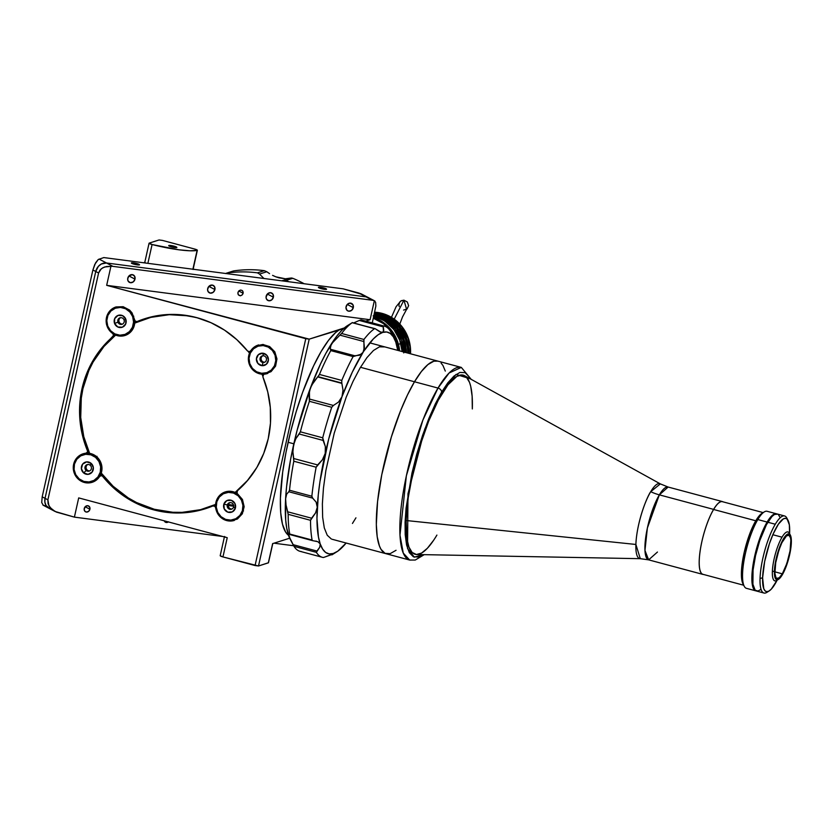 <?xml version="1.0" encoding="UTF-8"?>
<svg xmlns="http://www.w3.org/2000/svg" width="833" height="833" viewBox="0 0 833 833"><rect width="100%" height="100%" fill="white"/><g stroke="black" fill="none" stroke-linecap="round" stroke-linejoin="round"><path stroke-width="1.25" d="M229.96 502.622A3.394 3.238 -107.7 0 0 228.429 504.538L233.563 505.214M168.87 245.475A4.186 0.656 -167.4 0 1 173.462 246.006A4.186 0.656 -167.4 0 1 176.877 247.432A4.186 0.656 -167.4 0 1 176.7 247.568A4.186 0.656 -167.4 0 1 172.108 247.037A4.186 0.656 -167.4 0 1 168.703 245.6A4.186 0.656 -167.4 0 1 168.87 245.475L173.982 246.141L176.856 247.474L171.588 246.901L168.87 245.475M197.192 250.389L192.985 269.215L197.192 250.389A3.988 0.625 -167.4 0 1 197.109 250.41L192.902 269.205L197.109 250.41A39.89 6.237 -167.4 0 1 152.085 244.527A3.988 0.625 -167.4 0 1 149.065 243.226A3.988 0.625 -167.4 0 1 149.232 243.101L152.085 244.527L147.878 263.332L152.085 244.527L179.053 249.817L189.914 250.785L197.109 250.41A3.988 0.625 12.6 0 0 197.192 250.389L194.61 249.025A3.988 0.625 -167.4 0 1 197.369 250.254A3.988 0.625 -167.4 0 1 197.192 250.389M318.57 287.25A4.186 0.656 -167.4 0 1 323.152 287.781A4.186 0.656 -167.4 0 1 326.567 289.218A4.186 0.656 -167.4 0 1 326.39 289.343A4.186 0.656 -167.4 0 1 321.809 288.812A4.186 0.656 -167.4 0 1 318.393 287.385A4.186 0.656 -167.4 0 1 318.57 287.25L322.892 287.718L326.546 289.249L322.069 288.874L318.57 287.25M131.541 262.832A4.186 0.656 -167.4 0 1 136.133 263.363A4.186 0.656 -167.4 0 1 139.538 264.79A4.186 0.656 -167.4 0 1 139.361 264.925A4.186 0.656 -167.4 0 1 134.779 264.394A4.186 0.656 -167.4 0 1 131.364 262.968A4.186 0.656 -167.4 0 1 131.541 262.832L136.654 263.499L139.528 264.832L135.04 264.457L131.541 262.832M374.611 300.859L361.178 293.851L358.648 292.977L366.072 296.881A9.975 8.528 -62.2 0 1 368.561 297.673A9.975 8.528 117.8 0 0 366.072 296.881L358.648 292.977L343.154 288.832L103.802 257.574L98.242 259.521L95.597 262.812L92.89 269.986L95.743 271.485A9.975 8.528 -62.2 0 1 106.489 262.989L99.065 259.084L106.489 262.989L366.072 296.881L369.196 298.047L366.072 296.881L372.466 300.255L112.892 266.362L106.489 262.989L366.072 296.881L372.466 300.255A9.975 8.528 -62.2 0 1 374.34 300.755L375.631 302.389L375.86 306.023L372.289 322.902L375.86 306.023L375.631 302.389L374.34 300.755L370.102 319.726L106.666 285.334L110.914 266.352A9.975 8.528 -62.2 0 1 112.892 266.362L106.489 262.989A9.975 8.528 117.8 0 0 95.743 271.485L45.034 498.332L42.191 496.832L41.723 502.538L43.222 505.204A9.975 8.528 117.8 0 0 45.086 505.693M362.574 294.518L343.154 288.832L103.802 257.574L98.242 259.521L94.764 264.425L92.89 269.986L42.191 496.832L92.89 269.986L95.743 271.485L98.388 266.331L101.355 263.988L106.489 262.989L366.072 296.881L106.489 262.989L101.355 263.988L98.388 266.331L95.743 271.485L98.596 272.985L47.887 499.831L42.191 496.832L41.723 502.538L43.222 505.204M162.487 240.414L159.051 239.966L149.232 243.101L159.051 239.966L162.487 240.414L194.61 249.025L162.487 240.414M145.754 263.113L144.932 262.322A3.988 0.625 12.6 0 0 144.765 262.447A3.988 0.625 12.6 0 0 145.536 263.02M194.839 269.465L193.173 269.017L194.839 269.465M144.786 262.374L143.547 262.77L144.786 262.374M51.49 509.067L49.855 508.661L51.49 509.067A9.975 8.528 -62.2 0 1 48.991 508.276A9.975 8.528 -62.2 0 1 45.034 498.332L95.743 271.485L98.596 272.985L100.043 270.007L102.803 267.768L106.572 266.498L110.914 266.352A9.975 8.528 -62.2 0 1 112.892 266.362L372.466 300.255A9.975 8.528 -62.2 0 1 374.34 300.755L374.871 301.036M49.855 508.661L46.034 505.454L44.867 502.091L45.034 498.332A9.975 8.528 117.8 0 0 48.991 508.276L55.04 511.462L50.23 507.661L48.075 503.778L47.887 499.831L45.034 498.332L95.743 271.485L45.034 498.332L44.867 502.091L46.034 505.454L49.855 508.661M228.284 505.516L233.667 506.214L228.284 505.516M365.604 296.558L363.521 295.059M89.131 453.017A99.721 95.139 72.3 0 1 87.975 450.32L87.35 450.518A99.721 95.139 72.3 0 1 81.988 388.751A99.721 95.139 72.3 0 1 112.799 336.678L113.423 336.48A1.999 1.905 -107.7 0 0 114.038 335.439L113.413 335.637A1.999 1.905 72.3 0 1 112.799 336.678L113.423 336.48A99.721 95.139 72.3 0 1 115.246 334.949M186.873 512.035A99.721 95.139 -107.7 0 0 206.532 508.349M213.779 505.808A99.721 95.139 -107.7 0 0 215.56 505.069M137.612 321.371A1.999 1.905 -107.7 0 0 137.914 321.267L137.289 321.465A1.999 1.905 72.3 0 1 134.634 319.82L132.041 312.864L129.594 310.063L123.169 306.711L116.068 306.929L112.809 308.397L110.029 310.678L106.551 317.029L106.489 324.412L107.78 327.931L113.028 333.918L113.413 335.637L102.147 347.538L93.327 360.043L86.549 373.902L81.988 388.751L82.988 388.438L81.988 388.751L79.77 404.234L79.937 419.947L82.477 435.503L87.35 450.518A1.999 1.905 72.3 0 1 85.83 453.225L79.208 455.745L74.647 461.284L73.283 468.5L75.439 475.601L80.582 480.849L87.465 482.942L94.368 481.37L99.606 476.518A1.999 1.905 72.3 0 1 102.657 476.393L103.282 476.184A99.721 95.139 72.3 0 1 101.48 473.894M83.102 453.787L83.05 453.808A14.963 14.276 72.3 0 0 73.991 472.384A14.963 14.276 72.3 0 0 92.13 482.307A14.963 14.276 72.3 0 1 78.864 479.558A14.963 14.276 72.3 0 1 73.512 465.137A14.963 14.276 72.3 0 1 83.102 453.787A14.963 14.276 72.3 0 1 83.123 453.777A14.963 14.276 -107.7 0 0 73.523 465.126A14.963 14.276 -107.7 0 0 78.864 479.558A14.963 14.276 -107.7 0 0 92.244 482.276A14.963 14.276 72.3 0 1 92.192 482.286L92.13 482.307A14.963 14.276 72.3 0 0 99.606 476.518L101.085 475.653L102.334 476.07L113.403 487.753L125.689 497.27L139.205 504.683L153.626 509.827L168.589 512.566L183.718 512.816L198.629 510.587L212.946 505.943A99.721 95.139 72.3 0 1 205.397 508.724A99.721 95.139 72.3 0 1 102.657 476.393L103.282 476.184A1.999 1.905 -107.7 0 0 101.23 475.539L100.606 475.747A14.963 14.276 -107.7 0 0 101.616 473.529M215.57 504.871A99.721 95.139 72.3 0 1 213.571 505.746L213.248 505.839M236.895 491.532A99.721 95.139 72.3 0 1 235.895 492.345M268.236 438.658A99.721 95.139 72.3 0 1 237.436 490.731L248.088 479.881L256.908 467.365L263.686 453.506L268.236 438.658L270.465 423.185L270.298 407.462L267.747 391.906L262.884 376.891A99.721 95.139 72.3 0 1 268.236 438.658M268.486 562.639L272.797 543.501A3.988 0.625 -167.4 0 1 272.63 543.626L268.33 562.858A3.988 0.625 12.6 0 0 268.497 562.723L258.511 565.982L255.065 565.534L305.773 338.687L309.21 339.135L342.071 328.66A107.696 27.531 105 0 0 288.114 442.281L293.82 443.802L288.114 442.281A107.696 27.531 105 0 0 288.499 535.296L285.657 532.141L282.491 524.238L280.711 512.816L280.409 498.301L282.699 471.988L285.99 452.402L290.54 432.056L296.173 411.721L302.681 392.187L313.531 365.999L321.08 351.599L328.535 340.312L335.626 332.565L338.948 330.118L344.341 327.942L342.071 328.66A107.696 27.531 105 0 1 343.977 328.254M243.111 293.258A2.988 2.561 -62.2 0 1 237.957 292.581L238.248 294.726L240.404 295.819L242.32 294.799L243.184 292.685L242.497 290.707L240.664 290.03L239.165 290.644L237.957 292.581A2.988 2.561 -62.2 0 1 243.111 293.258L238.79 290.988L243.111 293.258M134.988 279.138A4.186 3.582 -62.2 0 1 129.427 282.377A4.186 3.582 -62.2 0 1 127.772 278.201A4.186 3.582 -62.2 0 1 133.332 274.963A4.186 3.582 -62.2 0 1 134.988 279.138L128.948 275.962L134.988 279.138L134.571 276.15L132.28 274.63L128.876 276.035L127.657 278.993L128.188 281.19L130.479 282.71L133.301 281.856L134.988 279.138M214.914 289.572A4.186 3.582 -62.2 0 1 209.343 292.81A4.186 3.582 -62.2 0 1 207.688 288.635A4.186 3.582 -62.2 0 1 213.248 285.396A4.186 3.582 -62.2 0 1 214.914 289.572L208.864 286.396L214.914 289.572L214.487 286.583L212.196 285.063L208.791 286.469L207.584 289.426L208.104 291.623L210.395 293.143L213.217 292.289L214.914 289.572M273.38 297.204A4.186 3.582 -62.2 0 1 267.82 300.442A4.186 3.582 -62.2 0 1 266.154 296.267A4.186 3.582 -62.2 0 1 271.714 293.029A4.186 3.582 -62.2 0 1 273.38 297.204L267.331 294.028L273.38 297.204L272.964 294.216L270.673 292.695L267.851 293.549L266.05 297.058L266.57 299.255L268.861 300.775L271.683 299.922L273.38 297.204M353.296 307.648A4.186 3.582 -62.2 0 1 347.736 310.876A4.186 3.582 -62.2 0 1 346.07 306.7A4.186 3.582 -62.2 0 1 351.641 303.462A4.186 3.582 -62.2 0 1 353.296 307.648L347.246 304.462L353.296 307.648L352.88 304.649L349.87 303.118L347.184 304.534L345.966 307.502L346.924 310.272L348.788 311.209L351.599 310.365L353.296 307.648M89.912 509.255A3.29 2.811 -62.2 0 1 84.237 508.515A3.29 2.811 -62.2 0 1 89.912 509.255L85.164 506.756L89.912 509.255L89.579 506.901L87.777 505.714L85.57 506.381L84.154 509.14L84.904 511.316L86.361 512.056L88.579 511.389L89.912 509.255M168.36 521.927A3.29 2.811 -62.2 0 1 164.257 520.823M293.664 545.75L274.015 543.189L293.664 545.75M374.34 300.755L370.102 319.726L365.697 321.132L370.102 319.726L106.666 285.334L110.914 266.352L104.583 266.997L101.272 268.778L98.596 272.985L47.887 499.831L48.918 505.766L51.958 509.39L56.384 512.097L74.397 517.126L222.723 536.494L74.397 517.126L78.698 497.905L74.397 517.126L55.04 511.462M164.236 520.771L165.746 522.364L168.495 521.822M344.977 328.202L309.21 339.135L258.511 565.982L222.952 556.923L227.242 537.702A3.988 0.625 -167.4 0 1 224.493 536.473L220.193 555.694A3.988 0.625 12.6 0 0 222.952 556.923L220.193 555.746M226.514 537.493L227.242 537.702L222.952 556.923L255.065 565.534L305.773 338.687L106.666 285.334L309.21 339.135L258.511 565.982L268.33 562.858L272.776 543.543M289.655 538.201L272.63 543.626L289.655 538.201M227.242 537.702L78.698 497.905L227.242 537.702M83.05 453.808A14.963 14.276 72.3 0 1 85.83 453.225L87.257 452.288L87.975 450.32A1.999 1.905 -107.7 0 1 86.83 452.954L86.205 453.152M145.994 318.331A99.721 95.139 -107.7 0 0 135.321 322.652M248.942 351.745A99.721 95.139 72.3 0 1 249.692 352.713M262.457 374.215A99.721 95.139 72.3 0 1 262.905 375.267M135.342 322.392A99.721 95.139 72.3 0 1 137.914 321.267L137.289 321.465A99.721 95.139 72.3 0 1 144.838 318.695A99.721 95.139 72.3 0 1 247.568 351.016L236.832 339.656L224.546 330.139L211.02 322.725L196.598 317.581L181.646 314.853L166.517 314.593L151.606 316.821L136.862 321.59L135.227 321.038L134.634 319.82M212.946 505.943L215.008 506.37L218.194 514.544L223.661 519.438L230.647 521.062L237.426 519.011L242.33 513.794L244.163 506.703L242.455 499.488L237.03 493.23L237.436 490.731M262.884 376.891L263.582 374.475L271.027 371.674L275.588 366.124L276.952 358.908L274.796 351.807L269.642 346.559L262.77 344.466L255.866 346.039L249.588 351.682L247.568 351.016M112.653 333.481L112.59 333.502A1.999 1.905 72.3 0 1 113.413 335.637L114.038 335.439A1.999 1.905 -107.7 0 0 113.975 334.314M279.107 277.889L285.386 278.795L290.54 278.097L281.825 280.815L291.571 277.993L285.386 278.795L275.806 276.806L279.107 277.899M285.958 280.482A119.671 114.163 72.3 0 1 288.916 281.741A119.671 114.163 -107.7 0 0 285.958 280.482L284.605 280.221L285.958 280.482L292.799 278.305L285.958 280.482M304.17 283.741A119.671 114.163 -107.7 0 0 292.799 278.305L291.571 277.993L292.799 278.305A119.671 114.163 72.3 0 1 304.17 283.741M225.556 273.536L233.688 270.912A119.671 114.163 72.3 0 1 264.3 270.663L266.799 271.735L259.5 274.057L263.926 278.482L259.5 274.057L266.799 271.735L264.3 270.663L257.47 272.849L259.5 274.057L257.47 272.849L264.3 270.663A119.671 114.163 -107.7 0 0 233.688 270.912L232.511 271.319M226.857 273.089A119.671 114.163 72.3 0 1 257.47 272.849A119.671 114.163 -107.7 0 0 226.857 273.089L233.053 271.069M272.578 275.359L275.806 276.806L272.578 275.359M266.799 271.735L269.548 273.641L266.799 271.735M396.039 343.123L395.748 342.009A114.683 29.311 -75 0 1 397.778 350.381L395.748 342.009L393.343 336.834L390.323 333.481L386.751 331.992L382.691 332.419L378.203 334.72L373.371 338.885L361.491 354.14L353.109 356.586A119.671 30.592 105 0 0 341.78 380.431A119.671 30.592 -75 0 1 353.109 356.586L330.763 350.599L353.109 356.586L354.754 355.774L330.868 349.381L330.763 350.599A119.671 30.592 105 0 0 319.435 374.444L341.78 380.431L341.78 383.086L317.935 376.651L341.769 383.034L341.78 380.431L319.435 374.444L317.904 376.683L341.78 383.086L343.019 390.167L341.978 396.727L340.499 399.642L338.5 402.079L333.408 405.463L309.532 399.069L309.407 391.302L311.677 385.2L317.685 376.922L341.884 383.399L343.019 390.167L341.978 396.727L328.733 438.876L319.955 481.651L318.268 494.896L316.957 518.532L318.445 537.004L320.205 543.907L322.621 549.072L325.641 552.435L329.212 553.914L333.273 553.497L337.761 551.186L346.153 543.022A114.683 29.311 -75 0 1 336.844 551.79A114.683 29.311 -75 0 1 333.273 553.497A114.683 29.311 -75 0 1 320.205 543.907A114.683 29.311 -75 0 1 317.269 507.266A114.683 29.311 -75 0 1 325.234 453.391A114.683 29.311 -75 0 1 341.978 396.727A114.683 29.311 -75 0 1 363.001 352.442L352.297 372.174L341.978 396.727L338.5 402.079L333.408 405.463L309.532 399.069L309.387 401.298L331.732 407.285L333.408 405.463L331.732 407.285L309.387 401.298A119.671 30.592 105 0 0 300.369 431.817L299.203 434.014L323.089 440.418L322.715 437.804L300.369 431.817L322.715 437.804A119.671 30.592 -75 0 1 331.732 407.285A119.671 30.592 105 0 0 322.715 437.804L325.349 446.582L325.234 453.391L322.392 459.795L317.612 464.918L293.726 458.525L293.799 461.222L316.144 467.209L317.612 464.918L293.726 458.525L292.904 451.892L293.57 444.905A114.683 29.311 105 0 0 285.604 498.78A114.683 29.311 105 0 0 288.541 535.421A114.683 29.311 105 0 0 290.207 539.295A114.683 29.311 105 0 0 290.707 540.18M332.263 554.653L331.045 554.33L331.94 554.851L336.844 551.79M332.107 554.726L330.888 554.393M312.521 540.596L317.842 541.7L320.205 543.907L319.757 547.219L316.363 552.341A119.671 30.592 105 0 0 323.391 557.506L324.995 556.975L323.391 557.506A119.671 30.592 -75 0 1 322.35 557.298A119.671 30.592 -75 0 1 316.363 552.341L316.946 551.05L293.06 544.657L294.007 546.344L316.363 552.341L294.007 546.344A119.671 30.592 105 0 0 300.005 551.311L322.35 557.298M301.182 551.467L301.046 551.508A119.671 30.592 -75 0 1 294.007 546.344L288.541 535.421L288.364 533.797L289.749 534.494M312.104 540.034L289.749 534.047L312.104 540.034A119.671 30.592 -75 0 1 310.522 520.302L311.584 518.209L287.697 511.806L288.166 514.315L310.522 520.302L288.166 514.315A119.671 30.592 105 0 0 289.749 534.047A119.671 30.592 -75 0 1 288.166 514.315L286.052 505.027L285.604 498.78L286.646 494.198L288.812 491.741L312.698 498.144L311.854 496.229L289.509 490.231L288.812 491.741L289.509 490.231L311.854 496.229A119.671 30.592 -75 0 1 316.144 467.209L293.799 461.222A119.671 30.592 105 0 0 289.509 490.231A119.671 30.592 -75 0 1 293.799 461.222L292.904 451.892L293.57 444.905L295.861 438.679L300.369 431.817A119.671 30.592 -75 0 1 309.387 401.298L309.012 394.176L310.313 388.24A114.683 29.311 105 0 0 293.57 444.905L295.861 438.679L299.203 434.014L323.089 440.418L325.349 446.582L325.234 453.391L322.392 459.795L316.144 467.209A119.671 30.592 105 0 0 311.854 496.229L312.313 497.77L316.134 502.101L317.269 507.266L315.54 512.92L311.584 518.209L287.697 511.806L286.052 505.027L285.604 498.78L286.646 494.198L288.812 491.741L312.698 498.144L316.134 502.101L317.269 507.266L315.54 512.92L310.522 520.302A119.671 30.592 105 0 0 312.104 540.034M319.154 375.017L319.435 374.444A119.671 30.592 -75 0 1 330.763 350.599L330.035 347.34L331.347 343.956A114.683 29.311 105 0 0 310.313 388.24L313.427 382.243L319.154 375.017M355.93 517.834L352.453 523.447M331.347 539.003L327.234 535.234L324.297 527.924L322.652 517.345L322.371 503.903L323.454 488.128L325.859 470.614L334.241 433.108L346.236 397.102L353.036 381.399L360.023 368.071L366.936 357.617L373.496 350.454L379.463 346.83L384.607 346.913M350.964 323.464L352.359 322.579L374.538 328.691A119.671 30.592 105 0 0 363.938 339.479L363.979 350.204L363.001 352.442L359.523 355.233L354.754 355.774L330.868 349.381L330.232 348.527L331.347 343.956L339.895 335.126L363.782 341.52L363.938 339.479L341.592 333.481L339.895 335.126L341.592 333.481L363.938 339.479A119.671 30.592 -75 0 1 374.538 328.691L352.192 322.704A119.671 30.592 105 0 0 341.592 333.481A119.671 30.592 -75 0 1 352.192 322.704L347.455 325.63A114.683 29.311 105 0 0 331.347 343.956L339.895 335.126L363.782 341.52L364.396 347.548L363.001 352.442A114.683 29.311 -75 0 1 382.691 332.419L379.848 331.815L375.131 328.681L381.233 332.367M374.538 328.691L375.131 328.681M375.017 328.639L352.192 322.704M341.884 383.399L317.685 376.922L341.884 383.399M313.395 540.804L317.842 541.7L320.205 543.907L319.757 547.219L316.946 551.05L293.06 544.657L291.581 541.877M315.811 541.096L316.592 541.273M290.269 539.326L288.26 534.297L289.509 534.411M333.929 553.508L324.995 556.975L333.335 553.966M331.94 554.851L330.628 554.507M290.238 539.357L286.781 528.528L285.688 520.011L285.604 498.78L286.604 486.42L290.623 459.243L297.079 430.39L310.313 388.24L320.632 363.688L325.984 353.13L336.615 336.334L341.707 330.399L347.507 325.599M381.452 332.419L383.461 331.784L383.18 326.859L359.294 320.455L353.671 322.923L359.294 320.455L383.18 326.859L383.253 325.911L360.908 319.924L359.294 320.455L360.908 319.924L383.253 325.911A119.671 30.592 -75 0 1 384.294 326.12A119.671 30.592 -75 0 1 390.292 331.076L391.239 332.773L390.292 331.076A119.671 30.592 105 0 0 383.253 325.911L383.763 330.576L382.691 332.419A114.683 29.311 -75 0 1 394.092 338.136A114.683 29.311 -75 0 1 395.748 342.009L395.748 341.999M384.294 326.12L361.949 320.132A119.671 30.592 105 0 0 360.908 319.924A119.671 30.592 -75 0 1 362.949 320.476M392.718 335.543L391.239 332.773L392.718 335.543M209.677 322.132L197.088 317.789L187.894 315.811L169.245 314.697L150.835 317.373L134.727 323.11M115.631 335.105L103.969 346.476L93.14 361.949L88.892 370.466L82.936 388.667L81.28 398.174L80.718 417.531L83.8 436.731L89.631 453.35M101.272 473.071L113.09 486.243L128.282 497.926L136.602 502.57L154.282 509.265L172.795 512.274L182.135 512.357L200.534 509.671L215.601 504.413M235.125 492.438L247.401 480.568L256.293 468.396M262.728 375.975L261.958 374.184M249.494 353.171L248.224 351.547M120.546 317.696A3.394 3.238 -107.7 0 0 119.088 321.84L117.974 322.194A3.394 3.238 72.3 0 1 119.973 317.821A3.394 3.238 72.3 0 1 124.034 319.914A3.394 3.238 -107.7 0 0 119.827 317.873A3.394 3.238 -107.7 0 0 117.974 322.194L114.569 323.433A6.279 5.998 72.3 0 1 117.994 315.426A6.279 5.998 72.3 0 1 125.793 319.206L124.034 319.914L125.793 319.206L122.597 315.655L117.994 315.426L114.662 318.643L114.569 323.433L117.765 326.973L122.368 327.202L125.689 323.985L125.793 319.206A6.279 5.998 72.3 0 1 122.368 327.202A6.279 5.998 72.3 0 1 114.569 323.433L117.974 322.194A3.394 3.238 -107.7 0 0 122.191 324.235A3.394 3.238 -107.7 0 0 124.034 319.914A3.394 3.238 72.3 0 1 122.035 324.287A3.394 3.238 72.3 0 1 117.974 322.194L119.088 321.84A3.394 3.238 -107.7 0 0 122.576 324.047M133.769 316.207L132.645 316.613A13.963 13.318 72.3 0 1 125.044 334.397A13.963 13.318 72.3 0 1 107.717 326.015L107.113 326.255A14.963 14.276 -107.7 0 0 123.753 335.814A14.963 14.276 -107.7 0 0 134.738 320.268A14.963 14.276 72.3 0 1 125.002 335.48A14.963 14.276 72.3 0 1 107.113 326.255A14.963 14.276 72.3 0 1 115.902 306.981A14.963 14.276 -107.7 0 0 107.113 326.255L107.717 326.015A13.963 13.318 72.3 0 1 115.318 308.231A13.963 13.318 72.3 0 1 132.645 316.613L133.769 316.207M135.31 322.84A14.963 14.276 -107.7 0 0 135.363 321.163M132.645 316.613L133.561 321.986L132.437 327.244L129.438 331.607L125.044 334.397L119.9 335.199L114.808 333.887L110.529 330.659L107.717 326.015L106.801 320.643L107.926 315.384L110.914 311.021L115.318 308.231L120.462 307.429L125.554 308.741L129.833 311.969L132.645 316.613M262.78 355.806A3.394 3.238 -107.7 0 0 264.165 362.178L263.061 362.532A3.394 3.238 72.3 0 1 262.208 355.93A3.394 3.238 72.3 0 1 263.426 355.795A3.394 3.238 -107.7 0 0 259.99 358.877A3.394 3.238 -107.7 0 0 263.061 362.532L262.072 365.666A6.279 5.998 72.3 0 1 256.397 358.908A6.279 5.998 72.3 0 1 262.749 353.192L258.397 354.65L256.397 358.908L257.928 363.469L262.072 365.666L266.425 364.208L268.424 359.95L266.904 355.389L262.749 353.192L263.426 355.795L262.749 353.192A6.279 5.998 72.3 0 1 268.424 359.95A6.279 5.998 72.3 0 1 262.072 365.666L263.061 362.532A3.394 3.238 -107.7 0 0 266.487 359.45A3.394 3.238 -107.7 0 0 263.426 355.795A3.394 3.238 72.3 0 1 264.269 362.397A3.394 3.238 72.3 0 1 263.061 362.532L264.165 362.178A3.394 3.238 -107.7 0 0 264.811 362.168M261.895 374.184L261.666 373.278A13.963 13.318 72.3 0 1 249.057 358.273A13.963 13.318 72.3 0 1 263.166 345.57L263.499 344.518L263.166 345.57A13.963 13.318 72.3 0 1 275.775 360.585A13.963 13.318 72.3 0 1 261.666 373.278L261.895 374.184A14.963 14.276 72.3 0 1 248.494 360.908A14.963 14.276 72.3 0 1 258.157 345.081A14.963 14.276 -107.7 0 0 248.484 360.887A14.963 14.276 -107.7 0 0 261.895 374.184A14.963 14.276 -107.7 0 0 267.247 373.59A14.963 14.276 72.3 0 1 267.237 373.59A14.963 14.276 72.3 0 1 261.895 374.184M258.157 345.081A14.963 14.276 72.3 0 1 258.199 345.07L258.73 344.904M261.666 373.278L256.606 371.789L252.441 368.405L249.785 363.657L249.057 358.273L250.358 353.057L253.503 348.808L257.991 346.184L263.166 345.57L268.216 347.069L272.391 350.454L275.046 355.191L275.775 360.585L274.463 365.802L271.329 370.039L266.831 372.674L261.666 373.278M87.736 464.512A3.394 3.238 -107.7 0 0 87.309 470.124L86.195 470.478A3.394 3.238 72.3 0 1 87.163 464.637A3.394 3.238 72.3 0 1 90.183 465.251A3.394 3.238 -107.7 0 0 85.622 465.72A3.394 3.238 -107.7 0 0 86.195 470.478L83.675 472.967A6.279 5.998 72.3 0 1 82.602 464.158A6.279 5.998 72.3 0 1 91.057 463.294L86.611 461.899L82.602 464.158L81.395 468.74L83.675 472.967L88.121 474.352L92.119 472.092L93.338 467.511L91.057 463.294L90.183 465.251L91.057 463.294A6.279 5.998 72.3 0 1 92.119 472.092A6.279 5.998 72.3 0 1 83.675 472.967L86.195 470.478A3.394 3.238 -107.7 0 0 90.755 470.01A3.394 3.238 -107.7 0 0 90.183 465.251A3.394 3.238 72.3 0 1 89.214 471.093A3.394 3.238 72.3 0 1 86.195 470.478L87.309 470.124A3.394 3.238 -107.7 0 0 89.756 470.864M78.864 479.558L79.166 478.881A13.963 13.318 72.3 0 1 76.792 459.306A13.963 13.318 72.3 0 1 95.566 457.379L96.43 456.526A14.963 14.276 -107.7 0 0 86.038 453.194A14.963 14.276 72.3 0 1 96.43 456.526L97.003 456.338L96.43 456.526A14.963 14.276 72.3 0 1 99.835 476.226A14.963 14.276 -107.7 0 0 96.43 456.526L95.566 457.379A13.963 13.318 72.3 0 1 97.94 476.945A13.963 13.318 72.3 0 1 79.166 478.881L78.864 479.558M89.506 453.058A14.963 14.276 -107.7 0 0 86.507 453.027M79.166 478.881L75.741 474.685L74.085 469.489L74.46 464.096L76.792 459.306L80.739 455.87L85.684 454.297L90.891 454.818L95.566 457.379L98.981 461.576L100.637 466.761L100.272 472.165L97.94 476.945L93.994 480.391L89.037 481.963L83.831 481.432L79.166 478.881M227.315 504.892A3.394 3.238 72.3 0 1 232.699 503.632A3.394 3.238 72.3 0 1 233.521 507.068A3.394 3.238 -107.7 0 0 231.387 502.778A3.394 3.238 -107.7 0 0 227.315 504.892L223.848 504.225A6.279 5.998 72.3 0 1 231.376 500.321A6.279 5.998 72.3 0 1 235.343 508.255L233.521 507.068L235.343 508.255L234.927 503.476L231.376 500.321L226.795 500.623L223.848 504.225L224.275 509.005L227.815 512.16L232.407 511.858L235.343 508.255A6.279 5.998 72.3 0 1 227.815 512.16A6.279 5.998 72.3 0 1 223.848 504.225L227.315 504.892A3.394 3.238 -107.7 0 0 229.46 509.171A3.394 3.238 -107.7 0 0 233.521 507.068A3.394 3.238 72.3 0 1 228.148 508.328A3.394 3.238 72.3 0 1 227.315 504.892L228.429 504.538L227.315 504.892M243.528 510.931L242.372 510.712A13.963 13.318 72.3 0 1 225.639 519.407A13.963 13.318 72.3 0 1 216.819 501.768L216.184 501.351A14.963 14.276 -107.7 0 0 219.85 516.502A14.963 14.276 -107.7 0 0 234.406 520.406A14.963 14.276 72.3 0 1 219.85 516.502A14.963 14.276 72.3 0 1 216.184 501.351A14.963 14.276 72.3 0 1 225.337 491.897A14.963 14.276 72.3 0 1 237.332 493.636A14.963 14.276 -107.7 0 0 216.184 501.351L216.819 501.768A13.963 13.318 72.3 0 1 233.552 493.074A13.963 13.318 72.3 0 1 242.372 510.712L243.528 510.931M236.864 492.834A14.963 14.276 -107.7 0 0 235.468 492.157M242.372 510.712L239.883 515.408L235.833 518.709L230.824 520.115L225.639 519.407L221.047 516.689L217.757 512.378L216.278 507.141L216.819 501.768L219.308 497.072L223.359 493.771L228.367 492.365L233.552 493.074L238.144 495.791L241.435 500.102L242.924 505.339L242.372 510.712M228.429 504.538A3.394 3.238 -107.7 0 0 231.991 508.973M703.614 574.489A37.693 9.632 -75 0 1 702.906 574.406A37.693 9.632 -75 0 1 700.459 548.812A37.693 9.632 -75 0 1 713.61 509.39L659.34 494.854A37.693 9.632 105 0 0 646.189 534.265A37.693 9.632 105 0 0 648.636 559.859L640.306 558.683L635.881 544.459C636.787 522.353 646.689 497.343 650.698 491.699A39.89 28.509 -149.3 0 0 659.34 494.854L647.376 528.039L644.961 550.446L648.636 559.859L657.445 552.05M722.419 501.581L668.149 487.045L660.35 483.9L464.627 375.714A92.744 23.709 105 0 0 441.552 394.363A92.744 23.709 105 0 0 406.129 520.51L635.881 544.459A38.787 9.913 -75 0 1 650.698 491.699A38.787 9.913 -75 0 1 660.35 483.9L650.698 491.699A39.89 28.509 30.7 0 0 659.34 494.854L713.61 509.39A37.693 9.632 -75 0 1 722.419 501.581A37.693 9.632 -75 0 1 723.075 501.862M436.898 535.088A92.744 23.709 -75 0 1 415.219 554.309A92.744 23.709 -75 0 1 406.129 520.51A92.744 23.709 -75 0 1 441.552 394.363A92.744 23.709 -75 0 1 463.231 375.142A92.744 23.709 -75 0 1 472.321 408.951L472.134 396.289L470.697 386.262L469.51 382.368L466.282 376.964M668.149 487.045A37.693 9.632 105 0 0 659.34 494.854L668.149 487.045M464.647 375.725L462.023 374.944L456.88 376.37L447.967 384.836L438.304 400.163L428.714 421.061L420.03 445.717L413.001 472.009L408.232 497.676L406.129 520.51A92.744 23.709 105 0 0 416.719 554.518L640.306 558.683A38.787 9.913 -75 0 1 635.881 544.459L406.129 520.51L406.879 538.535L408.941 547.094L412.168 552.487L416.438 554.507L421.571 553.081L427.391 548.249L433.67 540.221M396.06 550.28L390.136 553.664L385.054 553.341L381.014 549.332L379.431 545.99L377.214 536.785L376.329 524.53L377.578 501.497L381.785 474.654L391.354 436.992L400.683 410.482L407.504 394.925L414.49 381.764A99.721 25.49 105 0 0 379.713 486.045A99.721 25.49 105 0 0 386.179 553.758A99.721 25.49 -75 0 1 379.713 486.045A99.721 25.49 -75 0 1 414.49 381.764L360.481 367.291L414.49 381.764A99.721 25.49 -75 0 1 437.804 361.106A99.721 25.49 105 0 0 414.49 381.764L421.394 371.518L427.923 364.573L433.847 361.199L437.835 361.116M441.084 363.063L442.969 365.52L445.301 371.081M763.143 512.597L722.398 501.685A37.6 9.611 105 0 0 713.61 509.473L755.781 520.771L713.61 509.473A37.6 9.611 105 0 0 700.491 548.78A37.6 9.611 105 0 0 702.937 574.312L743.682 585.224M783.447 539.784A22.439 5.737 -75 0 1 788.684 535.14A22.439 5.737 -75 0 1 790.142 550.374A22.439 5.737 -75 0 1 782.322 573.833L774.857 571.834L782.322 573.833L779.292 577.706L776.825 578.394L775.908 577.488L774.919 573.364L775.7 562.764L778.897 550.155L781.875 542.741L786.467 535.921L788.945 535.234L790.496 537.826L790.84 540.253L790.059 550.852L786.862 563.462L782.322 573.833A22.439 5.737 -75 0 1 777.074 578.487A22.439 5.737 -75 0 1 775.617 563.243A22.439 5.737 -75 0 1 783.447 539.784M777.678 579.716L780.646 577.259L783.947 571.688L789.59 554.945L791.069 546.323L791.308 539.295L790.257 534.932L789.288 533.984L788.08 533.901L785.113 536.358L781.812 541.929L776.169 558.672L774.69 567.294L774.461 574.322L775.513 578.685L777.678 579.716A25.334 6.477 -75 0 1 774.836 580.872A25.334 6.477 -75 0 1 772.358 571.646L774.409 571.084A23.73 6.07 -75 0 1 781.094 543.491A23.73 6.07 -75 0 1 790.35 535.119A23.73 6.07 -75 0 1 791.35 542.533A23.73 6.07 -75 0 1 778.511 579.331A23.73 6.07 -75 0 1 774.409 571.084L772.358 571.646A25.334 6.477 -75 0 1 782.031 537.191A25.334 6.477 105 0 0 772.358 571.646A25.334 6.477 105 0 0 776.72 580.445L778.511 579.331M790.35 535.119L789.372 533.255A25.334 6.477 105 0 0 782.031 537.191L772.847 534.734L782.031 537.191A25.334 6.477 -75 0 1 787.945 531.943A25.334 6.477 -75 0 1 789.819 534.359M743.171 584.245L741.724 579.476L741.422 572.115L744.233 552.3L750.648 531.485L755.895 520.573L757.811 519.563A39.89 10.194 105 0 0 743.89 561.275A39.89 10.194 105 0 0 746.483 588.348L755.791 590.847A39.89 10.194 -75 0 1 753.209 563.764A39.89 10.194 -75 0 1 767.12 522.052L757.811 519.563L755.895 520.573A37.891 9.684 105 0 0 743.557 555.424A37.891 9.684 105 0 0 743.015 583.964L744.244 586.286A39.89 10.194 -75 0 1 744.817 556.246A39.89 10.194 -75 0 1 757.811 519.563A39.89 10.194 -75 0 1 764.163 511.962L761.924 513.357A37.891 9.684 105 0 0 755.895 520.573L759.779 515.19L762.153 513.222M776.439 513.784L767.131 511.295A39.89 10.194 105 0 0 757.811 519.563L767.12 522.052A39.89 10.194 -75 0 1 776.439 513.784A39.89 10.194 -75 0 1 776.783 513.909M776.887 513.951L774.857 513.826L772.493 515.179L767.12 522.052L761.601 533.536L756.76 547.885L753.355 562.9L751.855 579.164L753.094 587.744L754.479 590.066L756.312 590.93M768.078 591.492A39.89 10.194 -75 0 1 763.944 593.034A39.89 10.194 -75 0 1 760.04 578.498L762.611 577.79A37.891 9.684 -75 0 1 773.274 533.734A37.891 9.684 -75 0 1 788.06 520.365A37.891 9.684 -75 0 1 789.653 532.204A37.891 9.684 -75 0 1 789.59 533.672L789.351 524.842L787.185 519.146L785.446 518.313L783.343 518.897L778.407 524.155L773.118 534.099L769.411 543.762L764.652 561.546L762.611 577.79L760.04 578.498A39.89 10.194 -75 0 1 775.273 524.238A39.89 10.194 105 0 0 760.04 578.498A39.89 10.194 105 0 0 766.912 592.357L769.151 590.961A37.891 9.684 -75 0 1 762.611 577.79L763.757 588.65L765.079 590.857L766.818 591.68L768.921 591.097L771.296 589.129L777.127 580.195A37.891 9.684 -75 0 1 769.151 590.961M788.06 520.365L786.831 518.043A39.89 10.194 105 0 0 775.273 524.238L767.818 522.239A39.89 10.194 105 0 0 753.907 563.951A39.89 10.194 105 0 0 756.499 591.034L763.944 593.034M760.446 589.649L758.082 591.003L755.177 590.253L752.907 584.245L753.053 570.126L755.541 555.642L759.748 540.669L766.422 524.738L771.91 516.575L774.409 514.502L777.595 514.138M778.459 514.763L779.844 517.085M784.592 515.971L777.147 513.971A39.89 10.194 105 0 0 767.818 522.239L775.273 524.238A39.89 10.194 -75 0 1 784.592 515.971A39.89 10.194 -75 0 1 787.404 519.375M369.81 342.884L461.315 367.405L449.122 372.986L438.002 388.063A3.988 2.853 30.7 0 1 441.625 392.093L456.036 374.423L470.093 378.734L469.135 376.787L465.085 372.653L459.931 372.424L454.037 375.995L447.81 382.826L441.625 392.093A3.988 2.853 -149.3 0 0 438.002 388.063L414.49 381.764L438.002 388.063A99.721 25.49 -75 0 1 461.315 367.405L471.186 379.338M424.216 554.653L415.271 560.036L409.69 560.057A99.721 25.49 -75 0 1 403.224 492.345A99.721 25.49 -75 0 1 438.002 388.063L422.852 420.196L406.358 475.862L399.986 535.15L403.255 553.07L409.69 560.057L386.179 553.758M422.966 554.632L414.365 557.173L407.545 548.551L407.972 493.813L424.747 429.162L441.625 392.093L435.378 403.776L428.891 418.385L422.55 435.44L416.771 454.079L411.95 473.175L406.077 508.13L405.067 522.301L405.202 534.557L406.577 545.001L409.315 552.664L413.376 556.798L418.52 557.027L422.966 554.632M775.544 514.013A39.692 10.142 105 0 0 760.883 536.473A39.692 10.142 105 0 0 752.282 576.28L752.282 576.28A39.692 10.142 105 0 0 755.125 590.201M755.729 590.576L754.115 588.983L752.98 585.984L752.282 576.28L753.74 562.931L757.135 547.989L761.945 533.724L766.048 524.78L771.514 516.658L774.003 514.596L776.2 513.982M398.757 350.641A37.693 35.965 -107.7 0 0 373.33 318.248A37.693 35.965 72.3 0 1 398.757 350.641L396.456 341.03L391.156 331.347L383.419 323.6L373.33 318.248M373.246 315.894L383.357 320.132L389.282 324.568L394.301 330.087L399.694 339.958L402.193 351.557A38.391 36.631 -107.7 0 0 400.86 343.54L398.445 344.31A38.391 36.631 72.3 0 1 399.653 350.88A38.391 36.631 -107.7 0 0 398.445 344.31A38.391 36.631 -107.7 0 0 373.507 317.456A38.391 36.631 72.3 0 1 398.445 344.31L400.86 343.54A38.391 36.631 -107.7 0 0 373.819 316.051M374.683 312.198A38.391 36.631 72.3 0 1 410.523 353.796A38.391 36.631 -107.7 0 0 374.683 312.198M373.83 316.019A38.391 36.631 72.3 0 1 402.256 351.578L400.048 340.749L393.915 329.504L384.617 320.872L373.174 315.842M403.724 351.974A38.391 36.631 -107.7 0 0 374.007 315.249L378.567 316.623L386.033 320.424L395.342 329.045L401.475 340.301L403.745 352.921M405.171 352.474L402.901 339.843L396.768 328.587L387.46 319.966L379.994 316.176L374.163 314.53A38.391 36.631 72.3 0 1 405.171 352.359M406.317 352.671A38.391 36.631 -107.7 0 0 374.288 313.979L381.139 315.811L388.594 319.601L397.903 328.233L404.036 339.479L406.317 352.671M407.733 353.046L407.431 347.382L405.463 339.031L399.33 327.775L393.415 321.663L386.387 317.04L374.423 313.343A38.391 36.631 72.3 0 1 407.733 353.046M408.857 353.348A38.391 36.631 -107.7 0 0 374.538 312.864L379.723 313.76L387.522 316.675L394.561 321.299L400.465 327.411L406.598 338.667L408.576 347.017L408.857 353.348M410.242 353.723L409.992 346.559L408.024 338.208L401.891 326.952L395.987 320.851L388.949 316.217L381.15 313.302L374.663 312.313A38.391 36.631 72.3 0 1 410.242 353.723M403.589 310.084L407.077 308.981L408.618 305.628L407.316 301.983L403.932 300.182L394.207 319.164L403.932 300.182L400.725 301.046L396.081 306.731L391.437 317.342M399.798 324.079L402.526 316.894L406.608 309.345L403.932 300.182L401.204 300.734L399.809 301.962L398.892 304.628L399.194 306.565M193.069 269.486L197.369 250.254M144.765 262.447L149.065 243.226M42.952 505.1L48.991 508.276M137.768 321.33L137.133 321.528M233.136 271.048L226.274 273.234M290.207 539.295L292.102 542.866M289.676 534.515L312.864 540.721M394.092 338.136L392.197 334.564M125.575 335.293L125.002 335.48M267.81 373.403L267.237 373.59M225.91 491.72L225.337 491.897M702.906 574.406L648.636 559.859M386.148 553.747L332.138 539.274"/></g></svg>
